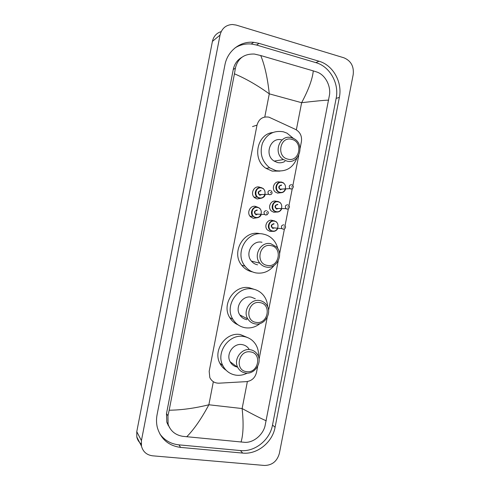 <?xml version="1.0" encoding="UTF-8"?>
<svg xmlns="http://www.w3.org/2000/svg" width="490" height="490" viewBox="0 0 490 490"><rect width="100%" height="100%" fill="white"/><g stroke="black" fill="none" stroke-linecap="round" stroke-linejoin="round"><path stroke-width="0.73" d="M272.409 231.323L270.07 231.409L267.522 230.043C263.583 226.552 267.24 219.018 272.22 220.347L273.389 220.751M276.538 212.06L273.794 212.256L271.497 211.092C267.234 207.717 270.811 199.767 275.944 201.188L276.734 201.433M280.648 192.772L277.518 193.097L275.509 192.141C270.89 188.919 274.369 180.504 279.674 182.023M256.913 217.811L253.312 218.301L250.513 216.776C246.299 212.966 250.255 204.961 255.621 206.419L257.36 207.117M261.09 198.272L257.072 198.964L254.567 197.678C249.967 194.009 253.832 185.514 259.382 187.076L260.674 187.548M300.094 148.421L301.424 141.616C302.116 136.097 300.15 132.031 295.519 129.415L268.949 117.159C262.842 116.228 258.867 118.88 257.011 125.128L209.181 371.34L209.824 377.57C211.711 381.367 214.779 383.235 219.036 383.18L246.452 381.63C251.713 380.932 255.057 377.9 256.478 372.535L257.691 366.306M259.057 359.299L267.203 317.428M268.569 310.415L278.21 260.888M279.576 253.869L284.433 228.916M285.076 225.602L288.341 208.844M288.984 205.512L292.242 188.766M292.898 185.422L298.729 155.446M168.18 424.401L167.304 423.654M141.181 443.928C138.909 442.152 137.445 439.83 136.802 436.951L136.771 431.69L212.415 41.399C213.585 36.321 216.519 33.05 221.204 31.587M152.629 455.816C146.706 455.02 142.982 451.774 141.457 446.078L141.426 440.62L220.041 35.09C221.756 28.438 225.872 24.904 232.389 24.5L236.174 25.076L343.913 57.796C350.963 60.785 354.062 66.371 353.204 74.553L279.355 453.44C277.089 461.304 272.134 465.31 264.496 465.463L152.629 455.816M318.959 61.213L259.075 43.371L253.685 42.33C240.321 40.884 227.415 50.923 224.892 65.054L157.07 414.761C156.218 419.244 156.341 423.599 157.431 427.837C161.032 439.297 168.768 445.82 180.632 447.407L242.691 453.085C257.207 454.696 272.44 442.378 275.08 427.274L339.356 97.363C342.596 82.296 333.071 65.127 318.959 61.213L315.903 62.647L256.552 45.031L251.211 44.008C245.386 43.53 240.002 44.823 235.053 47.885M168.652 425.743L167.868 424.94M159.814 433.883C164.499 440.32 170.869 443.983 178.93 444.859L240.412 450.555C254.8 452.172 269.898 439.989 272.514 425.038L336.14 98.417C339.349 83.502 329.899 66.505 315.903 62.647M241.821 57.318C237.289 59.958 234.434 64.012 233.264 69.482L166.484 413.689L166.833 422.27L169.675 427.837M328.698 100.132C323.737 100.291 314.715 101.148 301.632 102.704C308.608 89.615 312.491 79.006 313.269 70.885L316.748 71.993C325.017 74.578 330.854 85.529 329.531 94.735L265.004 426.061C262.805 434.991 253.324 442.978 244.669 442.323L182.69 436.321C175.273 435.01 170.404 430.943 168.095 424.12L167.954 415.765L169.179 410.216C181.533 410.069 194.763 408.256 208.869 404.771C201.433 418.693 194.046 429.369 186.708 436.798M313.269 70.885L260.741 55.542C264.741 65.268 267.589 78.033 269.279 93.841C257.477 85.334 245.864 78.657 234.447 73.812L169.179 410.216M234.447 73.812L235.39 68.171C237.736 58.433 244.063 53.722 254.365 54.047L260.741 55.542M241.037 442.066C243.334 434.434 243.695 423.262 242.121 408.55C253.655 414.822 261.697 418.895 266.248 420.775M287.893 159.14C275.962 156.751 280.029 135.853 291.746 139.35C303.555 141.867 299.549 162.46 287.893 159.14M286.852 161.075L283.441 159.587C272.703 153.248 279.71 134.033 291.403 137.678L293.878 138.652C305.448 144.262 299.078 164.646 286.852 161.075M281.866 139.944C270.529 136.434 263.755 154.975 274.167 161.088L277.475 162.521C280.133 163.121 282.638 162.735 284.99 161.363M297.02 157.896C293.057 167.856 286.019 172.1 275.901 170.636L269.665 167.825C261.881 161.406 259.467 153.217 262.426 143.264C266.848 134.003 273.855 130.187 283.447 131.822L286.999 133.158L293.449 138.431M279.974 171.102L272.152 171.102L265.997 168.333C251.958 159.538 256.742 134.138 272.759 132.514M267.221 265.396C255.174 263.651 259.235 242.783 271.068 245.637C282.993 247.517 278.994 268.073 267.221 265.396M266.235 267.062C263.687 266.554 261.568 265.274 259.872 263.216C252.932 255.425 260.931 241.19 270.78 243.702L276.501 246.917C284.163 254.377 276.501 269.494 266.235 267.062M261.966 242.274C252.417 239.849 244.682 253.581 251.413 261.109C253.054 263.093 255.112 264.331 257.581 264.821M274.198 265.384C269.402 271.423 263.338 273.935 256.007 272.924C251.572 272.06 247.909 269.8 245.025 266.144C233.895 253.024 247.377 229.963 263.546 234.171C267.062 234.912 270.113 236.572 272.685 239.157C275.215 241.76 276.899 244.878 277.738 248.51M252.503 271.895C248.142 271.031 244.547 268.808 241.711 265.219C230.723 252.289 244.02 229.565 259.982 233.712M256.141 322.371C244.032 320.974 248.087 300.119 259.982 302.63C271.968 304.168 267.969 324.711 256.141 322.371M255.18 323.89C252.074 323.345 249.643 321.722 247.891 319.021C242.409 311.077 250.506 298.508 259.718 300.554C262.53 301.068 264.79 302.489 266.499 304.817C272.605 312.546 264.747 325.856 255.18 323.89M255.308 298.771L251.297 297.148C242.366 295.164 234.532 307.285 239.849 314.96C241.546 317.575 243.904 319.143 246.917 319.676M260.141 323.492C255.7 327.063 250.764 328.49 245.343 327.773C239.984 326.842 235.837 324.013 232.897 319.29C224.144 305.981 237.736 285.603 252.871 289.051C257.373 289.902 261.035 292.15 263.853 295.801C266.235 299.023 267.497 302.704 267.65 306.85M237.993 324.815C234.514 323.32 231.77 320.907 229.761 317.587C221.113 304.468 234.52 284.39 249.465 287.802L254.102 289.308M246.556 371.628C234.392 370.526 238.446 349.695 250.396 351.9C262.438 353.143 258.438 373.674 246.556 371.628M245.625 373.025C242.115 372.474 239.5 370.618 237.779 367.445C233.271 359.525 241.362 347.998 250.157 349.701C253.391 350.234 255.86 351.9 257.575 354.705C262.634 362.471 254.739 374.642 245.625 373.025M248.945 348.935C247.266 346.516 244.976 345.064 242.072 344.593C233.546 342.927 225.719 354.037 230.086 361.7C231.66 364.603 234.036 366.379 237.215 367.028M247.266 373.111C243.683 374.96 239.971 375.659 236.119 375.193C230.104 374.256 225.663 371.04 222.809 365.546C215.625 352.31 229.179 333.598 243.646 336.501C248.859 337.383 252.895 340.054 255.743 344.507C257.911 348.108 258.806 352.096 258.414 356.469M226.117 370.244C223.385 368.511 221.284 366.152 219.814 363.176C212.727 350.117 226.092 331.693 240.37 334.56L248.044 337.769M252.522 126.579L257.011 125.128M296.346 129.85L301.632 102.704L269.279 93.841L264.778 117.018M247.377 381.532L242.121 408.55L208.869 404.771L213.346 381.71M141.426 440.62L136.771 431.69M220.041 35.09L212.415 41.399M178.93 444.859L180.632 447.407M256.552 45.031L259.075 43.371M336.14 98.417L339.356 97.363M272.514 425.038L275.08 427.274M240.412 450.555L242.691 453.085M166.484 413.689L167.954 415.765M233.264 69.482L235.39 68.171M261.397 187.658L263.412 188.65M265.072 194.885C263.92 197.476 262.003 198.585 259.32 198.217L257.109 197.084C253.012 193.826 256.442 186.261 261.372 187.652M259.51 197.862C265.415 199.412 267.418 189.103 261.427 187.995C255.504 186.408 253.483 196.79 259.51 197.862M259.988 195.394C257.324 193.085 257.642 191.443 260.95 190.463M260.999 190.812C258.61 191.149 258.046 192.417 259.308 194.604L260.178 195.038L261.966 194.518L260.153 195.044L259.308 194.604L268.667 194.291C267.368 192.019 267.95 190.702 270.419 190.353M271.184 194.395L269.561 194.744L268.667 194.291L269.69 194.708C272.152 194.377 272.685 193.066 271.282 190.782M270.566 192.889L270.707 192.154L270.566 192.889M257.599 207.166L259.896 208.373M250.01 216.2L253.054 216.378L255.553 217.719C258.536 217.781 260.392 216.807 261.121 214.804C259.859 217.101 258.003 218.075 255.529 217.725L253.054 216.378C249.3 212.997 252.809 205.867 257.581 207.16M255.713 217.382C261.636 218.871 263.638 208.569 257.63 207.515C251.695 205.984 249.68 216.366 255.713 217.382M256.197 214.914C253.526 212.636 253.845 210.988 257.152 209.983M257.201 210.339C254.88 210.645 254.286 211.882 255.406 214.044L256.38 214.565L258.01 214.167L256.356 214.577L255.406 214.044L264.618 214.485C263.455 212.237 264.073 210.951 266.474 210.633M267.16 214.724L265.617 215.03L264.618 214.485L265.764 214.994C268.471 214.038 269.028 212.758 267.448 211.153M266.609 213.224L266.75 212.489L266.609 213.224M285.548 189.269C284.433 191.902 282.534 193.036 279.857 192.662L277.965 191.762C273.598 188.717 276.881 180.755 281.897 182.194M281.952 182.531C276.146 180.945 274.149 191.229 280.053 192.307C285.848 193.856 287.832 183.646 281.952 182.531M280.727 189.507L282.436 189.036L280.703 189.514L279.986 189.165L280.727 189.507M292.365 188.687L290.809 189.005L290.049 188.644C288.628 186.39 289.161 185.061 291.654 184.65M291.997 186.427L291.856 187.149L291.997 186.427M281.542 185.318C279.129 185.71 278.608 186.99 279.986 189.165L290.049 188.644L290.931 188.975C292.303 189.06 293.124 188.215 293.388 186.433L292.389 184.993M281.921 182.2L283.618 182.978M280.531 189.863C277.922 187.566 278.234 185.937 281.481 184.975M281.634 208.967C280.433 211.331 278.589 212.342 276.097 211.986L273.935 210.896C269.904 207.705 273.279 200.177 278.136 201.525M278.191 201.874C272.373 200.337 270.376 210.62 276.293 211.643C282.093 213.138 284.078 202.927 278.191 201.874M276.96 208.856L278.534 208.489L276.936 208.863L276.115 208.434L276.96 208.856M288.377 208.82L286.901 209.095L286.025 208.654C284.745 206.413 285.321 205.108 287.746 204.74M288.077 206.566L287.936 207.288L288.077 206.566M277.775 204.667C275.429 205.022 274.872 206.278 276.115 208.434L286.025 208.654L287.042 209.059C288.267 209.23 289.082 208.422 289.498 206.639L288.592 205.163M278.155 201.531L280.139 202.499M276.764 209.199C274.155 206.933 274.467 205.304 277.72 204.318M277.689 228.646C276.434 230.753 274.645 231.641 272.342 231.311L269.941 230.024C266.217 226.723 269.671 219.594 274.375 220.849L276.623 222.013M274.431 221.204C268.606 219.728 266.603 230.012 272.532 230.974C278.345 232.407 280.329 222.203 274.431 221.204M273.2 228.199L274.614 227.93L273.169 228.205L272.256 227.697L273.2 228.199M284.378 228.94L282.993 229.173L282.019 228.652C280.868 226.441 281.474 225.161 283.839 224.824M284.157 226.699L284.016 227.421L284.157 226.699M274.014 224.01C271.723 224.334 271.142 225.559 272.256 227.697L282.019 228.652L283.159 229.142C284.47 229.32 285.284 228.554 285.603 226.846L284.788 225.32M273.004 228.536C270.388 226.294 270.707 224.665 273.959 223.648M141.457 446.078L136.802 436.951M251.211 44.008L253.685 42.33M166.833 422.27L168.095 424.12M265.09 194.885C264.6 197.06 262.683 198.168 259.345 198.211L257.109 197.084L254.047 197.158M277.965 191.762L279.882 192.656C282.522 193.036 284.421 191.902 285.566 189.269M273.935 210.896L276.127 211.98C278.577 212.342 280.421 211.331 281.652 208.967M269.941 230.024L272.373 231.305C274.645 231.635 276.421 230.747 277.714 228.646M283.441 159.587L274.167 161.088M269.665 167.825L265.997 168.333M259.872 263.216L251.413 261.109M245.025 266.144L241.711 265.219M247.891 319.021L239.849 314.96M232.897 319.29L229.761 317.587M237.779 367.445L230.086 361.7M222.809 365.546L219.814 363.176"/></g></svg>
